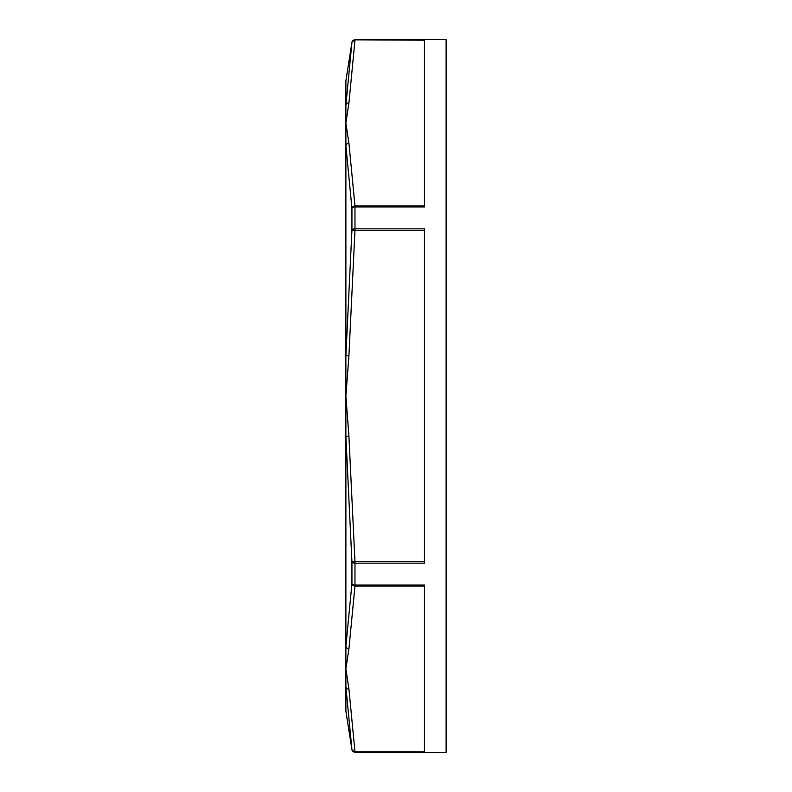 <?xml version="1.0" encoding="UTF-8"?>
<svg xmlns="http://www.w3.org/2000/svg" width="792" height="792" viewBox="0 0 792 792"><rect width="100%" height="100%" fill="white"/><g stroke="black" fill="none" stroke-linecap="round" stroke-linejoin="round"><path stroke-width="1.19" d="M424.443 205.95L354.974 205.95L354.974 228.839A3.079 1.445 180 0 0 351.935 230.056L351.935 208.365A3.079 1.633 0 0 1 354.974 206.979L424.443 206.979L424.443 39.828L354.974 39.6L351.935 42.204L345.886 80.873L345.886 105.138A3.079 2.663 2.3 0 1 348.925 102.91L354.974 40.234A3.079 2.653 -171.7 0 0 351.935 42.422L345.886 105.138L345.886 145.56L351.935 208.365A3.079 2.653 -8.3 0 1 354.974 205.95L348.925 143.273A3.079 2.663 177.7 0 0 345.886 145.56L345.886 436.422L351.935 561.944L354.974 561.716L354.974 563.162L424.443 563.162L424.443 228.839L354.974 228.839L354.974 230.284L351.935 230.056L345.886 355.578L345.886 646.44A3.079 2.663 2.3 0 0 348.925 648.727L354.974 586.05A3.079 2.653 -171.7 0 1 351.935 583.635L345.886 646.44L345.886 686.862L351.935 749.578A3.079 2.653 -8.3 0 0 354.974 751.766L424.443 752.172L424.443 585.021L354.974 585.021A3.079 1.633 180 0 1 351.935 583.635L351.935 561.944A3.079 1.445 0 0 0 354.974 563.162L354.974 586.05L424.443 586.05M424.443 751.766L354.974 751.766L348.925 689.089A3.079 2.663 177.7 0 1 345.886 686.862L345.886 711.127L351.935 749.796L354.974 752.172A3.079 3.069 -0 0 1 351.935 749.578L345.886 686.862M345.886 355.578L348.925 355.638L354.974 230.284L424.443 230.284M424.443 561.716L354.974 561.716L348.925 436.362L345.886 436.422M348.925 436.362L345.886 396L348.925 355.638M348.925 143.273L345.886 123.097L348.925 102.91M424.443 40.234L354.974 39.828A3.079 3.069 180 0 0 351.935 42.422L345.886 105.138M354.974 39.6L446.114 39.6L446.114 752.4L354.974 752.4M348.925 689.089L345.886 668.903L348.925 648.727"/></g></svg>
